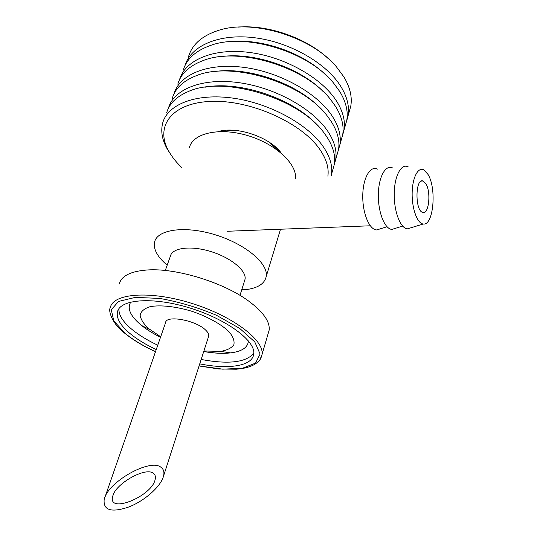 <?xml version="1.0" encoding="UTF-8"?>
<svg xmlns="http://www.w3.org/2000/svg" width="537" height="537" viewBox="0 0 537 537"><rect width="100%" height="100%" fill="white"/><g stroke="black" fill="none" stroke-linecap="round" stroke-linejoin="round"><path stroke-width="0.81" d="M238.26 27.105C268.017 24.601 306.117 37.926 327.892 58.285M181.976 167.772C176.331 162.389 171.907 156.824 168.705 151.085C154.69 126.685 171.343 102.782 211.128 101.392C250.745 99.701 302.412 123.148 320.153 149.91C326.476 159.314 329.047 168.068 327.872 176.17M218.123 131.612C236.488 125.732 270.42 137.371 281.348 153.22M170.84 154.629L167.027 148.621C162.033 139.58 160.603 130.994 162.738 122.872C167.712 104.225 196.374 92.914 233.266 98.164C270.118 103.312 308.486 124.618 323.596 147.198C330.174 157.093 332.772 166.282 331.389 174.753L331.168 175.935M166.638 112.857C169.269 103.688 176.405 96.62 188.044 91.652C223.6 74.891 300.66 98.593 324.576 133.659L326.684 136.62C333.182 146.588 335.726 155.858 334.309 164.436L332.698 170.122M204.845 87.249C239.938 80.235 295.035 99.305 318.246 126.249M168.437 108.226C173.572 89.256 202.16 77.59 238.764 82.644C275.32 87.605 313.259 108.937 328.1 131.746C334.571 141.748 337.088 151.058 335.652 159.684L334.222 164.933M172.27 98.392C175.136 88.538 182.922 81.06 195.622 75.965C231.158 60.473 303.445 82.711 327.745 116.616L331.134 121.355C337.525 131.424 339.988 140.815 338.525 149.534L336.887 155.321M213.075 71.79C247.161 65.903 297.894 83.517 321.005 109.011M174.062 93.753C179.392 74.509 207.926 62.534 244.228 67.42C280.475 72.213 317.944 93.552 332.531 116.569C338.894 126.665 341.331 136.096 339.847 144.862L338.417 150.118M177.801 84.168C180.922 73.596 189.393 65.715 203.221 60.533C238.556 46.336 306.191 67.138 330.758 99.768L335.511 106.36C341.794 116.522 344.183 126.027 342.666 134.888L341.008 140.768M221.372 56.607C254.236 51.861 300.7 68.031 323.549 91.948M179.593 79.523C185.111 60.01 213.585 47.739 249.584 52.465C285.536 57.103 322.556 78.442 336.887 101.647C343.136 111.844 345.499 121.389 343.969 130.283L342.546 135.559M183.245 70.179C186.628 58.862 195.824 50.579 210.833 45.336C245.805 32.475 308.882 51.881 333.605 83.107L339.814 91.619C345.996 101.869 348.305 111.488 346.748 120.476L345.056 126.45M280.395 151.998L279.804 151.937M220.136 131.545L219.626 131.229M276.454 147.829L276.018 147.769M225.674 130.558L225.292 130.337M229.755 41.711C261.183 38.093 303.445 52.834 325.852 75.046M185.03 65.534C190.729 45.766 219.143 33.207 254.84 37.778C290.504 42.255 327.08 63.594 341.163 86.994C347.311 97.271 349.6 106.923 348.023 115.952L346.607 121.234M188.601 56.419C192.259 44.323 202.221 35.643 218.485 30.394C252.907 18.876 311.534 36.912 336.283 66.628L344.042 77.133C350.117 87.464 352.359 97.19 350.755 106.306L349.043 112.367M275.434 147.205L275.34 146.823M241.677 290.007L244.953 289.752C257.485 288.335 264.573 283.939 266.204 276.555C268.701 263.795 245.55 244.033 215.209 234.783C184.889 225.372 157.066 229.447 154.549 242.207C153.374 248.282 156.415 254.88 163.664 262.002L167.188 265.171M295.545 178.438C296.934 163.57 274.978 143.379 246.825 135.331C218.7 127.121 192.662 133.398 189.386 147.668M244.456 281.133L245.033 279.287C246.738 270.782 231.051 257.7 210.846 251.544C190.662 245.275 171.954 247.779 170.357 256.31L165.289 270.5M268.131 333.652L269.151 330.154C270.084 321.636 263.231 311.93 248.604 301.035C223.553 282.442 176.337 267.916 147.581 269.957C130.773 271.178 121.335 275.877 119.268 284.046M199.744 363.858C228.359 369.704 252.424 366.147 253.726 354.118C255.961 341.176 227.07 319.361 189.83 307.983C152.609 296.451 119.556 299.21 117.402 312.185C116.375 318.528 120.563 325.637 129.961 333.504C136.962 339.263 145.722 344.613 156.24 349.56M203.892 350.99L220.626 351.393C227.104 350.245 231.507 348.05 233.837 344.794C234.723 341.008 233.112 336.639 228.984 331.678C221.069 324.073 207.416 316.548 191.635 311.205C175.706 306.439 160.563 304.801 150.286 306.62C144.48 308.426 141.09 311.212 140.123 314.984C140.627 319.146 143.406 323.636 148.44 328.449L160.691 336.759M279.435 151.642L269.42 142.339M234.226 130.296L220.606 131.538M425.901 183.775C431.312 192.246 428.788 215.035 422.653 212.383C414.859 210.712 415.249 177.807 423.002 180.989L425.901 183.775M428.029 174.451C436.876 188.601 433.426 225.976 423.257 224.003C417.403 223.647 411.913 208.906 412.148 193.36C412.282 177.787 418.054 166.624 423.861 169.88L428.029 174.451M411.161 227.701L407.442 228.836C400.488 228.52 393.936 211.625 394.225 193.75C394.4 175.834 401.307 163.067 408.187 166.846M395.729 228.225L391.929 229.393C384.787 229.178 378.035 212.424 378.343 194.649C378.531 176.848 385.66 164.174 392.722 168.007M380.585 228.742L376.712 229.943C369.382 229.829 362.435 213.202 362.764 195.542C362.958 177.841 370.302 165.262 377.551 169.142M160.952 467.284C163.617 469.17 164.49 472.063 163.57 475.963C161.14 486.166 145.017 500.578 129.155 506.868C111.394 512.909 103.077 510.418 104.198 499.397C107.689 481.978 150.259 458.021 160.952 467.284M153.246 473.238C145.467 466.713 115.2 483.844 112.75 496.242C107.185 514.433 151.857 496.53 155.153 479.501C155.831 476.675 155.193 474.58 153.246 473.238M104.963 497.195L165.584 322.677C165.839 314.769 195.851 320.186 205.597 330.04C207.94 332.262 208.987 334.229 208.745 335.954L208.457 336.853M260.009 359.589L262.022 354.541C264.486 340.149 232.461 315.803 190.91 303.103C149.393 290.248 112.683 293.444 110.246 307.849C108.206 310.198 111.696 323.61 124.772 333.255C132.975 339.934 143.218 346.076 155.508 351.675M199.086 365.898L222.741 369.161L242.388 368.275L255.538 363.119L260.096 354.031L254.786 341.928L239.623 328.335L216.317 315.219C197.65 307.392 178.787 301.794 159.724 298.431L135.331 297.37L118.536 301.445L111.266 309.768L113.81 320.931L125.148 333.349C133.223 339.948 143.352 346.029 155.535 351.594M118.939 308.708C118.576 314.883 122.785 321.676 131.565 329.087C138.533 334.873 147.266 340.25 157.757 345.204M201.153 359.475C228.628 364.529 246.174 362.448 253.793 353.225M130.827 302.009C127.014 308.131 130.055 315.494 139.942 324.093L141.734 325.576C146.95 329.711 153.213 333.598 160.523 337.243M203.738 351.473C213.894 353.252 222.815 353.722 230.501 352.89C241.925 351.5 247.899 347.499 248.416 340.894M168.705 151.085L167.027 148.621M331.389 174.753L334.309 164.436M335.652 159.684L338.525 149.534M339.847 144.862L342.666 134.888M343.969 130.283L346.748 120.476M348.023 115.952L350.755 106.306M280.515 229.225L266.204 276.555M241.898 289.309L244.953 289.752M245.033 279.287L239.992 295.384M269.151 330.154L262.022 354.541C260.821 358.327 261.237 359.414 255.719 363.73C252.108 366.059 247.376 367.691 241.529 368.63L236.334 369.221L218.881 368.993L199.059 365.979M118.355 309.641L117.402 312.185M149.857 329.617L141.734 325.57C146.836 329.684 153.099 333.584 160.503 337.283M203.724 351.527C214.041 353.326 222.976 353.782 230.514 352.883L220.626 351.393M423.002 180.989L421.323 181.097M423.257 224.003L407.442 228.836M402.636 226.097L391.929 229.393M387.009 226.742L376.712 229.943M370.275 225.788L227.091 231.272M113.294 494.664L112.75 496.242M208.745 335.954L163.57 475.963"/></g></svg>
